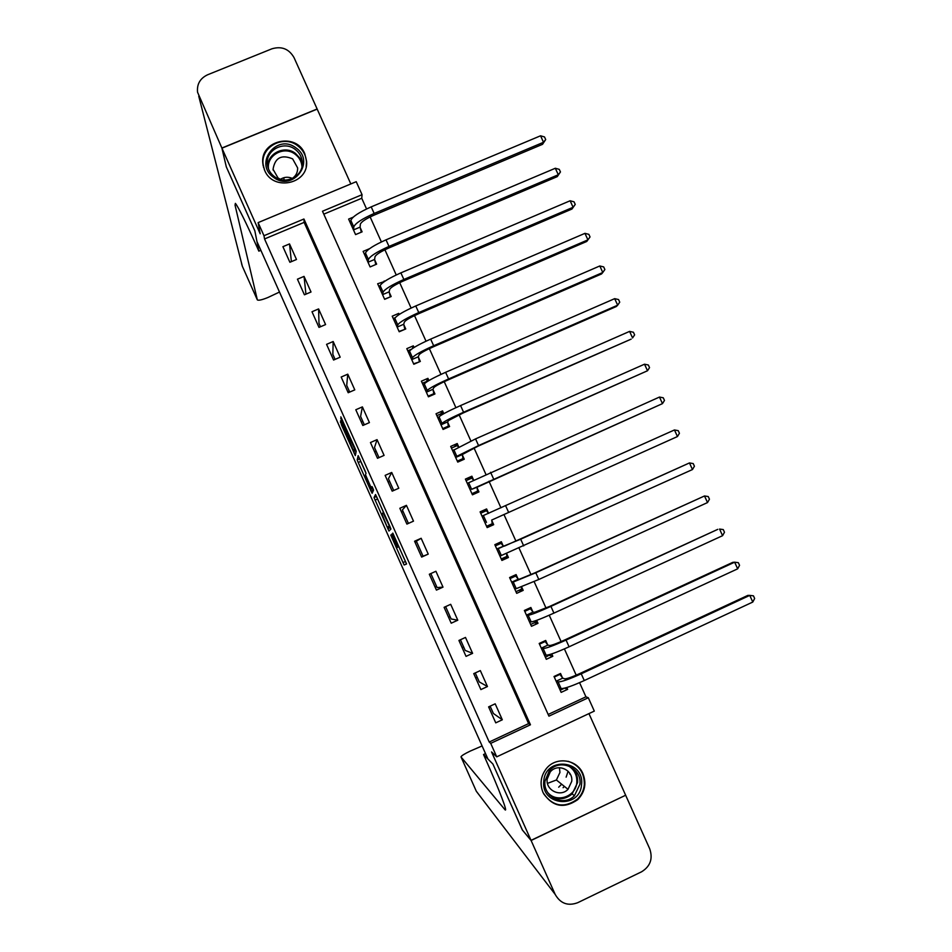 <?xml version="1.0" encoding="UTF-8"?>
<svg xmlns="http://www.w3.org/2000/svg" width="952" height="952" viewBox="0 0 952 952"><rect width="100%" height="100%" fill="white"/><g stroke="black" fill="none" stroke-linecap="round" stroke-linejoin="round"><path stroke-width="1.43" d="M390.725 535.036L404.1 564.964L406.54 564.036L392.807 533.108L398.198 546.65L391.76 534.096L396.77 547.459L390.725 535.036M264.62 170.289C273.022 191.768 308.853 184.045 306.592 161.34L304.759 153.712C296.167 131.757 259.444 140.48 262.871 163.756L264.62 170.289M543.045 792.564C552.243 806.784 563.81 809.152 577.745 799.656C584.944 792.1 586.682 783.448 582.933 773.678C576.995 759.042 555.611 756.245 546.103 768.918C540.688 776.225 539.665 784.103 543.045 792.564M341.637 422.926L340.53 420.772L341.47 424.949L355.31 455.627L356.191 451.284L355.132 448.535L340.828 416.881L341.768 421.498L354.489 448.57L353.835 451.462L341.637 422.926M263.978 235.715L258.123 222.613L356.226 181.689L362.058 194.684L322.49 211.237L548.923 716.154L588.3 697.745L594.31 711.096L496.718 756.84L490.708 743.357L530.454 724.781L303.926 219.008L263.978 235.715L264.549 238.952L489.209 742.013L490.708 743.357M226.326 166.874L254.838 230.8L226.362 167.005L221.947 148.167L260.182 233.787L258.123 222.613M260.86 250.305L258.849 251.149L254.838 230.8L256.957 241.558L487.936 759.018L492.898 764.039L483.521 754.531L485.413 758.792C499.693 790.684 508.713 814.614 504.631 809.307L461.03 756.959L476.345 791.314L555.171 894.392L531.097 840.485L625.559 795.277M496.718 756.84L491.565 751.949L531.038 840.354L522.291 829.882L492.898 764.039L522.386 829.989M374.029 497.551L388.952 531.038L390.915 529.05L389.903 526.42L375.54 494.528L374.029 497.551L376.504 496.444L383.549 512.569M372.803 488.495L373.458 489.959L370.982 491.053L358.238 462.505L357.202 459.864L358.142 455.651M372.518 487.495L371.411 487.983L370.245 485.698L365.52 474.774L366.008 473.251L364.961 470.538L358.19 455.663M371.411 487.983L372.03 486.591L373.565 490.078L372.137 493.303L370.982 491.053M350.824 183.938L317.183 109.111L221.947 148.167M531.038 840.354L625.642 795.241L588.943 713.607M489.209 742.013L528.61 723.603L304.128 222.387L264.549 238.952M502.323 719.783L495.183 703.814L488.614 706.872L495.754 722.854L502.323 719.783L493.374 713.464L490.125 706.17M487.46 686.535L480.332 670.601L473.751 673.623L480.879 689.581L487.46 686.535L479.272 681.918L475.262 672.933M472.608 653.346L465.492 637.435L458.923 640.446L466.04 656.368L472.608 653.346L465.195 650.418L460.423 639.756M457.793 620.204L450.689 604.318L444.108 607.317L451.212 623.203L457.793 620.204L451.129 618.967L445.619 606.626M443.001 587.134L435.909 571.271L429.328 574.246L436.421 590.109L443.001 587.134L437.099 587.574L430.839 573.568M428.233 554.112L421.153 538.285L414.572 541.236L421.653 557.075L428.233 554.112L423.081 556.23L416.369 541.2L421.153 538.285M413.489 521.149L406.433 505.345L399.84 508.273L406.909 524.088L413.489 521.149M398.781 488.245L391.724 472.466L385.132 475.381L392.188 491.161L398.781 488.245M384.084 455.389L377.052 439.645L370.459 442.537L377.504 458.293L384.084 455.389M369.424 422.605L362.391 406.885L355.798 409.753L362.831 425.484L369.424 422.605M354.787 389.868L347.766 374.172L341.173 377.028L348.194 392.724L354.787 389.868M340.173 357.19L333.164 341.518L326.572 344.35L333.581 360.034L340.173 357.19M325.584 324.572L318.587 308.924L311.994 311.744L318.991 327.393L325.584 324.572M311.018 292.002L304.045 276.389L297.44 279.186L304.426 294.799L311.018 292.002M296.488 259.491L289.515 243.914L282.911 246.687L289.884 262.276L296.488 259.491M548.173 714.464L585.932 696.816L579.566 682.667M576.198 675.158L564.393 648.907M561.097 641.577L549.245 615.218M546.02 608.054L534.12 581.589M530.978 574.591L519.018 548.019M515.96 541.188L503.953 514.508M500.942 507.809L488.983 481.212M485.901 474.37L474.036 447.975M470.895 440.99L459.114 414.798M455.913 407.67L444.227 381.669M440.954 374.398L429.352 348.61M426.02 341.197L414.513 315.6M411.109 308.043L399.697 282.661M396.234 274.961L384.905 249.769M381.383 241.927L370.138 216.937M366.556 208.952L361.748 198.266L323.787 214.152M562.465 677.788L560.526 673.481L554.028 676.491L561.156 692.378L567.654 689.343L566.833 687.511M547.626 644.766L545.686 640.458L539.189 643.457L546.305 659.308L552.814 656.297L551.732 653.905M532.811 611.791L530.883 607.495L524.373 610.47L531.478 626.297L537.987 623.31L536.666 620.359M518.031 578.875L516.103 574.591L509.594 577.543L516.686 593.346L523.195 590.371L521.613 586.872M503.263 546.02L501.335 541.736L494.826 544.675L501.906 560.442L508.416 557.503L506.595 553.433M488.531 513.223L486.603 508.951L480.094 511.867L487.162 527.61L493.671 524.683L491.756 520.399M473.644 480.094L471.894 476.214L465.385 479.106L472.442 494.826L478.951 491.91L477.035 487.65M458.709 446.857L457.222 443.537L450.701 446.417L457.745 462.101L464.267 459.209L462.351 454.949M443.799 413.668L442.561 410.907L436.04 413.763L443.073 429.435L449.594 426.555L447.678 422.307M428.912 380.538L427.924 378.337L421.403 381.181L428.424 396.817L434.945 393.961L433.041 389.713M414.06 347.48L413.323 345.838L406.802 348.658L413.811 364.259L420.332 361.427L418.428 357.19M399.233 314.469L398.745 313.375L392.212 316.183L399.209 331.76L405.742 328.952L403.838 324.715M384.43 281.506L377.658 283.767L384.644 299.321L391.165 296.524L389.273 292.3M369.555 248.674L363.128 251.399L370.102 266.929L376.623 264.156L374.731 259.932M353.18 217.175L348.622 219.091L355.572 234.597L362.105 231.848L360.213 227.635M490.328 706.646L488.828 707.348M361.748 198.266L362.058 194.684M585.932 696.816L588.3 697.745M528.61 723.603L530.454 724.781M304.128 222.387L303.926 219.008M567.654 689.343L564.584 688.153L560.181 690.2M552.814 656.297L549.494 655.416M537.987 623.31L534.239 622.822M523.195 590.371L518.519 590.502M508.416 557.503L501.264 559.002M493.671 524.683L487.103 527.479M486.603 508.951L480.32 512.366M471.894 476.214L467.051 480.201M457.222 443.537L454.413 446.797M442.561 410.907L440.645 413.977M427.924 378.337L426.52 381.371M413.323 345.838L412.383 348.551M398.745 313.375L398.305 315.076M384.192 280.983L384.037 281.78M477.214 677.312L475.714 678.002M463.636 646.943L462.137 647.634M450.082 616.622L448.582 617.301M436.552 586.337L435.04 587.027M423.033 556.111L421.534 556.789M416.56 541.628L415.048 542.295M403.077 511.474L401.565 512.14M406.433 505.345L402.387 509.927L408.42 523.41M389.618 481.367L388.107 482.033M391.724 472.466L388.44 478.713L393.7 490.494M376.183 451.308L374.672 451.962M377.052 439.645L374.505 447.547L379.003 457.626M362.76 421.296L361.26 421.95M362.391 406.885L360.594 416.44L364.342 424.818M349.372 391.332L347.861 391.986M347.766 374.172L346.707 385.382L349.705 392.069M333.164 341.518L332.843 354.37L335.092 359.38M318.587 308.924L319.003 323.406L320.503 326.738M304.045 276.389L305.937 294.168M289.515 243.914L291.395 261.633M398.793 546.698L406.456 563.667M389.796 526.551L390.927 529.014M386.75 525.909L387.583 527.527L389.237 525.671L383.025 512.664L382.002 514.163L386.75 525.909M365.996 473.275L360.713 461.411L358.238 462.505M357.202 459.864L359.689 458.745L360.713 461.411M365.032 476.309L370.852 489.352L370.138 485.96L365.342 475.488L365.032 476.309M355.893 450.641L356.191 451.296M554.266 677.039L559.943 674.397L562.727 678.145L564.655 678.824C566.773 678.907 571.902 677.122 580.054 673.433L747.844 595.393L749.759 595.393L581.232 673.802C568.927 679.347 561.216 682.037 558.098 681.87L555.968 680.811M559.133 674.123L559.943 674.397M559.217 688.058L561.097 688.546L558.098 681.87M752.794 602.045L749.759 595.393L753.437 595.833L754.65 598.487L752.794 602.045L584.266 680.549C571.962 686.106 564.238 688.76 561.097 688.546M562.727 678.145L556.23 681.168M545.401 657.308L551.041 654.131M539.498 644.159L545.175 641.541L547.888 645.099L549.685 645.504C551.72 645.408 556.801 643.528 564.952 639.851L732.802 562.346L734.646 562.192L566.059 640.065C553.766 645.599 546.115 648.419 543.128 648.526L541.117 647.765M543.913 641.279L545.175 641.541M544.365 655L546.115 655.19L543.128 648.526M737.669 568.832L734.646 562.192L738.347 562.68L739.549 565.333L737.669 568.832L569.082 646.801C556.789 652.346 549.137 655.143 546.115 655.19M547.888 645.099L541.379 648.11M530.657 624.464L536.333 621.858L536.202 620.526M524.766 611.339L530.442 608.745L533.06 612.112L534.738 612.243L549.875 606.329L717.784 529.348L550.91 606.388C538.63 611.91 531.049 614.873 528.182 615.254L526.301 614.778M528.431 608.614L530.442 608.745M529.55 621.989L531.168 621.906L528.182 615.254M722.58 535.678L719.557 529.05L723.282 529.586L724.484 532.239L722.58 535.678L553.933 613.112C541.652 618.645 534.06 621.573 531.168 621.906M533.06 612.112L526.551 615.099M515.936 591.68L521.613 589.098L521.363 586.967M510.058 578.59L515.734 576.008L518.269 579.185L519.828 579.042L534.822 572.866L704.504 495.968L535.786 572.771L513.259 582.029L511.522 581.839M512.164 576.376L515.734 576.008M514.758 589.05L516.234 588.669L513.259 582.029M707.514 502.573L704.504 495.968L708.24 496.551L709.442 499.193L707.514 502.573L538.808 579.482L516.234 588.669M518.269 579.185L511.76 582.148M501.24 558.955L506.916 556.385L506.523 553.469M495.373 545.877L501.049 543.318L503.501 546.305L504.929 545.901L689.462 462.934L520.684 539.213L496.754 548.959M495.028 545.127L501.049 543.318M499.978 556.158L501.335 555.504L498.36 548.876M692.473 469.538L689.462 462.934L693.223 463.576L694.424 466.218L692.473 469.538L501.335 555.504M503.501 546.305L496.98 549.245M581.529 784.567C580.196 809.45 540.558 805.892 543.794 781.116C545.246 756.221 584.73 759.898 581.529 784.567M544.996 781.08C542.795 796.812 563.608 807.165 574.425 795.729L579.911 784.269C582.243 767.586 559.217 757.732 549.114 771.132L544.996 781.08M559.431 767.681L559.943 772.477L556.396 779.997L547.483 783.377M547.174 779.152C545.603 790.315 560.454 797.538 568.011 789.315L571.724 781.402C573.354 769.775 557.384 762.79 550.197 772.012L547.174 779.152M543.58 793.694C553.029 806.546 564.274 808.403 577.293 799.252C581.386 795.313 583.731 790.505 584.326 784.817C584.54 772.964 579.173 765.134 568.225 761.314M569.736 774.107L569.784 773.369M563.084 787.709L564.381 786.4M273.557 177.334C253.363 163.673 276.949 132.852 295.977 147.905C316.112 161.471 292.692 192.363 273.557 177.334M295.18 149.381C283.886 140.337 265.37 150.226 267.345 164.291C267.928 169.349 270.297 173.454 274.438 176.608C285.529 185.45 303.664 176.144 302.308 162.364C301.903 157.032 299.523 152.701 295.18 149.381M280.376 179.357C284.16 176.905 288.159 176.596 292.347 178.417M291.836 178.738C295.81 176.191 297.738 172.586 297.643 167.921L292.633 158.865C281.483 154.236 274.961 157.711 273.057 169.289L278.055 178.012L280.935 179.595M306.199 166.505L306.485 161.947C306.008 155.283 303.057 149.88 297.631 145.727C283.589 134.482 260.562 146.834 263.109 164.339L264.382 169.742M568.094 771.251L566.131 777.165M561.656 784.21L558.693 787.197M483.521 754.531L485.52 753.591M555.171 894.392C560.383 903.519 567.88 906.292 577.662 902.722L641.553 871.806C650.347 866.379 653.06 858.716 649.716 848.791L625.702 795.372M531.097 840.485L522.351 830.001M482.105 745.94L470.205 751.104C464.505 753.841 461.434 755.757 460.994 756.852L461.03 756.959M258.849 251.149L257.004 247.008C245.556 221.566 238.345 207.024 235.37 203.371L235.037 205.144L257.349 299.928C258.599 300.665 262.109 299.856 267.905 297.512L279.495 292.05M221.887 148.036L317.135 108.992L294.037 57.62C289.015 48.897 281.649 45.958 271.927 48.802L207.548 74.803C200.11 78.361 196.778 84.169 197.552 92.225L221.887 148.036L226.302 166.886M283.839 177.703L284.077 180.047M486.567 526.289L492.255 523.731L491.696 520.054L677.455 436.552L491.696 520.054M480.712 513.235L486.389 510.688L488.662 513.378M674.456 429.959L678.24 430.661L679.431 433.291L677.455 436.552L674.456 429.959L482.01 516.139M472.406 494.742L477.606 491.137L471.918 493.671M466.075 480.641L471.752 478.106L473.537 480.153M476.976 487.281L662.473 403.624L471.621 489.328L476.976 487.281L477.606 491.137M659.474 397.055L663.27 397.793L664.472 400.423L662.473 403.624L659.474 397.055L467.301 483.378M460.899 460.697L462.993 458.59L457.305 461.113M451.462 448.106L457.15 445.595L458.424 447M462.279 454.556L477.868 446.25L647.515 370.756L478.558 445.56L456.805 456.329L455.758 457.448L462.279 454.556L462.993 458.59M644.516 364.2L648.336 364.997L649.538 367.615L647.515 370.756L644.516 364.2L475.56 438.896L452.617 450.677M447.369 427.543L448.392 426.115L442.704 428.614M436.873 415.631L442.561 413.132L443.323 413.942M447.607 421.903L448.582 420.498L462.946 413.073L631.2 339.114L463.565 412.228C451.343 417.714 444.156 421.427 442.002 423.39L441.085 424.77L447.607 421.903L448.392 426.115M629.593 331.391L633.425 332.248L634.627 334.866L632.568 337.948L629.593 331.391L460.578 405.564C448.344 411.05 441.169 414.798 439.05 416.809L437.956 418.023M433.291 394.687L433.826 393.688L428.138 396.163M422.319 383.204L428.221 380.955M432.958 389.297L433.815 387.631C435.195 386.131 439.943 383.573 448.047 379.943L616.349 306.508L617.669 305.199L448.606 378.955C436.385 384.43 429.257 388.273 427.234 390.498L426.437 392.153L432.958 389.297L433.826 393.688M614.683 298.654L618.55 299.559L619.74 302.165L617.669 305.199L614.683 298.654L445.607 372.303C433.398 377.777 426.282 381.657 424.283 383.93L423.319 385.429M419.011 362.01L413.596 363.783M407.777 350.836L411.335 349.301M418.333 356.75L419.07 354.822C420.379 353.156 425.08 350.503 433.172 346.885L601.545 273.962L602.783 272.498L433.66 345.743C421.45 351.205 414.394 355.179 412.49 357.678L411.811 359.582L418.333 356.75L419.285 361.308M599.808 265.965L603.687 266.917L604.877 269.523L602.783 272.498L599.808 265.965L430.673 339.102C418.463 344.565 411.431 348.575 409.55 351.121L408.705 352.894M404.636 329.428L399.067 331.439M393.271 318.527L395.199 317.694M403.731 324.263L404.362 322.073C405.576 320.229 410.241 317.492 418.321 313.874L586.753 241.463L587.919 239.868L418.749 312.577C406.552 318.039 399.554 322.145 397.781 324.906L397.21 327.072L403.731 324.263L404.767 328.987M584.956 233.347L588.86 234.347L590.038 236.941L587.919 239.868L584.956 233.347L415.762 305.961C403.565 311.411 396.591 315.54 394.83 318.361L394.116 320.419M390.225 296.929L384.572 299.166M378.789 286.266L380.145 285.695M389.166 291.824L389.665 289.384C390.808 287.349 395.425 284.529 403.505 280.923L571.985 209.023L573.092 207.274L403.862 279.483C391.665 284.934 384.739 289.17 383.085 292.193L382.633 294.62L389.166 291.824L390.272 296.726M570.129 200.765L574.044 201.824L575.234 204.418L573.092 207.274L570.129 200.765L400.887 272.867C388.69 278.317 381.788 282.577 380.145 285.659L379.55 287.992M575.234 204.418L571.985 209.023M364.318 254.065L365.425 253.601M374.612 259.456L375.005 256.743C376.064 254.541 380.633 251.637 388.713 248.032L557.241 176.644L558.288 174.751L388.999 246.437C376.813 251.875 369.959 256.243 368.412 259.539L368.079 262.216L374.612 259.456L375.802 264.513M555.325 168.254L559.264 169.361L560.454 171.955L558.288 174.751L555.325 168.254L386.024 239.845C373.85 245.283 366.996 249.662 365.485 253.006L365.021 255.624M560.454 171.955L557.241 176.644M349.884 221.923L350.776 221.542M360.094 227.123L360.368 224.16C361.343 221.78 365.865 218.793 373.946 215.2L542.533 144.323L543.509 142.288L374.16 213.462C361.986 218.889 355.191 223.387 353.775 226.933L353.561 229.884L360.094 227.123L361.308 232.181M540.558 135.791L544.508 136.945L545.698 139.539L543.509 142.288L540.558 135.791L371.197 206.87C359.023 212.296 352.24 216.818 350.848 220.424L350.503 223.303M545.698 139.539L542.533 144.323M398.936 546.638L396.901 547.543M398.912 546.603L397.079 547.424M406.528 563.917L404.136 564.988M405.397 561.501L402.922 562.608M390.272 527.634L387.809 528.741M377.504 499.038L375.028 500.133M389.939 526.48L387.583 527.527M383.644 512.39L383.049 512.652M372.946 488.424L370.852 489.352M372.708 487.912L371.161 488.602M355.988 450.593L353.942 451.498M348.396 433.457L347.313 433.933M342.851 421.022L341.768 421.498M341.637 418.321L340.685 418.737M355.905 452.688L354.192 453.438M342.375 424.556L341.47 424.949M341.173 421.914L340.411 422.248M584.266 680.549L581.232 673.802M569.082 646.801L566.059 640.065M553.933 613.112L550.91 606.388M538.808 579.482L535.786 572.771M523.707 545.913L520.684 539.213M571.26 767.133C575.877 771.179 577.983 776.32 577.59 782.544L572.152 793.897C565.024 799.811 557.598 800.263 549.875 795.253M547.721 792.492C556.718 803.417 576.127 796.598 576.805 782.33C577.15 774.999 574.258 769.442 568.118 765.682M267.81 166.945C266.988 153.462 284.707 144.823 295.465 153.403L299.951 158.21L302.296 164.28M301.974 166.648C301.582 161.542 299.309 157.401 295.156 154.224C284.077 145.347 266.024 155.509 268.583 169.23M505.5 808.891L504.631 809.307M479.51 795.444L476.297 791.207M236.322 204.609L235.037 205.144M198.754 96.211L242.355 266.286L257.278 299.773M242.415 266.441L241.558 263.644M486.472 522.386L483.497 515.77M508.63 512.402L505.619 505.714M471.621 489.328L468.658 482.723M493.588 478.951L490.577 472.275M456.805 456.329L453.842 449.737M478.558 445.56L475.56 438.896M442.002 423.39L439.05 416.809M463.565 412.228L460.578 405.564M427.234 390.498L424.283 383.93M448.606 378.955L445.607 372.303M412.49 357.678L409.55 351.121M433.66 345.743L430.673 339.102M397.781 324.906L394.83 318.361M418.749 312.577L415.762 305.961M383.085 292.193L380.145 285.659M403.862 279.483L400.887 272.867M368.412 259.539L365.485 253.006M388.999 246.437L386.024 239.845M353.775 226.933L350.848 220.424M374.16 213.462L371.197 206.87M262.871 163.756L263.168 165.719M406.528 563.87L404.1 564.964M568.011 789.315L556.396 779.997M574.425 795.729L572.152 793.897C564.976 799.799 557.515 800.227 549.768 795.158M273.057 169.289L273.176 170.158M267.548 165.707L267.345 164.291M306.485 161.947L306.568 163.78M263.395 166.291L263.537 167.302M476.369 791.338L479.344 795.229"/></g></svg>
